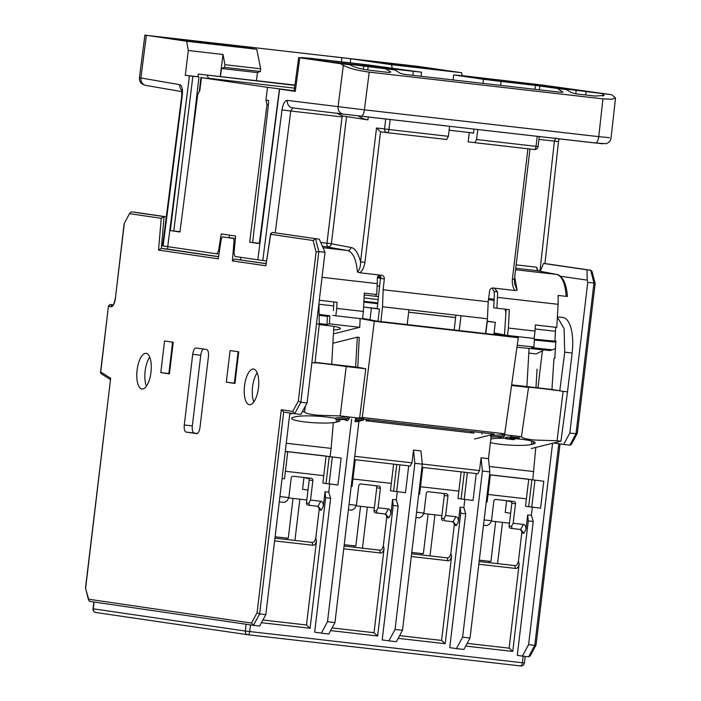 <?xml version="1.0" encoding="UTF-8"?>
<svg xmlns="http://www.w3.org/2000/svg" width="701" height="701" viewBox="0 0 701 701"><rect width="100%" height="100%" fill="white"/><g stroke="black" fill="none" stroke-linecap="round" stroke-linejoin="round"><path stroke-width="1.05" d="M293.027 498.402L288.277 538.245L275.099 536.808M306.819 499.979L288.681 497.903M312.48 454.476L287.699 451.646M330.127 456.623L331.109 448.386L286.262 443.251M308.755 478.433L305.671 478.082L308.834 478.546L309.194 480.045M303.98 477.495L302.578 489.272L308.002 490.06M167.662 249.197L167.767 246.647M240.592 259.852L240.802 257.328M325.027 252.272L318.832 251.563L300.86 402.26L298.319 401.095L292.755 411.408L294.7 413.686L300.895 414.396L307.064 402.97L325.027 252.272L319.279 239.19L272.084 232.408L319.279 239.19M257.083 612.744L281.294 409.726L283.695 412.074L259.633 613.91L257.083 612.744L251.519 623.049L253.464 625.327L259.668 626.037L265.828 614.611L289.872 412.977M364.205 294.99L378.479 296.619M294.937 540.445L299.853 499.182M333.317 422.633L331.109 448.386M358.956 421.196L334.947 622.576L328.778 633.993L321.347 633.143L327.507 621.726L351.657 419.216M321.347 633.143L315.581 632.302M341.15 458.068L332.335 456.973L329.128 483.883L337.943 484.978L341.15 458.068L326.096 456.158L329.242 456.623L326.026 483.532L322.889 483.068L326.096 456.158M363.889 301.316L377.804 302.911M377.716 303.691L363.845 302.105M378.163 299.537L364.056 297.925M560.353 276.22L587.219 280.146L587.771 282.328L569.808 433.034L563.639 444.452L553.694 442.997M552.581 443.269L528.572 644.675L522.403 656.092L517.285 655.347M502.486 522.368L497.57 563.622M532.76 479.808L535.809 447.44M542.381 350.85L537.965 387.863M543.792 481.245L534.968 480.159L531.761 507.068L540.576 508.164L543.792 481.245L528.729 479.344L531.875 479.799L528.668 506.718L525.522 506.253L528.729 479.344M560.038 443.926L536.055 644.999L530.149 655.987L528.607 656.802L522.403 656.092M569.808 433.034L576.003 433.735L577.177 432.999M563.639 444.452L569.843 445.161L571.385 444.346L577.291 433.358L595.131 283.572L592.021 271.383L590.75 270.244L547.332 263.9M569.843 445.161L576.003 433.735L593.966 283.038L594.947 283.975M547.218 263.883L543.503 263.453L540.261 271.287M587.219 280.146L586.982 269.815L590.698 270.235L593.966 283.038L587.771 282.328M586.982 269.815L543.503 263.453M528.607 656.802L534.767 645.384L535.941 644.648M558.811 443.742L534.767 645.384L528.572 644.675M509.452 523.165L491.313 521.088M515.112 477.661L490.332 474.822M533.741 471.563L489.289 466.48M511.388 501.618L508.304 501.268L511.476 501.723L511.826 503.222M506.613 500.672L505.211 512.449L510.635 513.246M491.059 437.074L488.492 458.638L489.841 471.878L470.029 638.024L463.869 649.45L456.439 648.6L462.599 637.174L482.411 471.019L481.052 457.788L479.528 470.581L477.819 473.753L421.914 467.357M398.15 638.339L445.179 643.72L460.75 513.202L465.701 513.763L449.735 647.645L456.439 648.6M430.028 555.902L434.927 514.814M441.884 515.612L423.676 513.535M374.343 507.883L356.134 505.807M413.511 450.06L420.942 450.909L422.3 464.15L402.488 630.295L396.328 641.722L388.889 640.872L395.049 629.445L414.861 463.3L413.511 450.06L411.986 462.853L410.269 466.025L354.373 459.628M388.889 640.872L382.194 639.89M362.478 548.173L367.377 507.086M428.092 514.035L423.36 553.702L411.767 552.458M395.049 629.445L402.488 630.295M414.861 463.3L422.3 464.15M377.988 321.251L379.443 309.097L363.6 307.038M474.104 431.772L473.946 433.113L366.124 420.784L366.281 419.435M493.872 334.508L495.318 322.355L487.265 321.435L485.811 333.588M481.999 434.033L482.165 432.692M488.492 458.638L481.052 457.788M479.528 470.581L422.291 464.027M411.986 462.853L354.767 456.307M369.997 319.787L371.381 308.177M455.615 317.544L408.674 312.173M377.191 308.571L363.6 307.012M495.318 322.355L487.125 321.154M455.615 317.597L408.665 312.225M377.191 308.624L379.443 309.097M351.175 486.406L352.06 486.512L355.249 459.733M461.153 471.843L457.972 498.525L473.035 500.435L476.242 473.569M393.611 464.115L390.431 490.796L405.493 492.707L408.692 465.841M422.791 467.453L419.601 494.24L418.725 494.135M464.316 472.211L461.118 498.989M396.766 464.483L393.576 491.261M473.946 433.113L471.571 432.771M482.411 471.019L489.841 471.878M470.029 638.024L462.599 637.174M360.551 506.306L355.819 545.974L344.226 544.73M327.507 621.726L334.947 622.576M489.482 474.928L490.358 475.05L487.142 501.96L486.266 501.863M490.358 475.05L489.473 474.954M495.66 521.588L490.91 561.431L479.318 560.178M534.968 480.159L531.875 479.799M531.761 507.068L528.668 506.718M329.128 483.883L326.026 483.532M332.335 456.973L329.242 456.623M109.873 304.523L108.559 306.442L110.916 306.784A2.033 1.875 -81.7 0 1 112.843 304.97L109.873 304.523L112.957 304.874M166.33 216.828L135.302 212.289L131.586 211.868L130.036 212.675L124.13 223.672L115.367 298.538L124.252 224.022M130.036 212.675L124.13 223.672M131.586 211.868L164.052 216.609L161.23 218.309L129.808 213.717M167.557 249.1L161.361 248.391L158.54 250.091L161.23 218.309M158.54 250.091L218.239 258.818L221.174 239.786A3.391 1.323 96.5 0 1 222.83 236.903A3.391 1.323 96.5 0 1 222.839 236.903L233.056 238.393A3.391 1.323 96.5 0 1 233.994 241.661L232.364 260.886L234.397 259.063L266.012 263.69M244.535 385.874A17.954 7.019 -83.5 0 0 249.442 404.731A17.954 7.019 -83.5 0 0 258.432 387.907A17.954 7.019 -83.5 0 0 253.525 369.05A17.954 7.019 -83.5 0 0 244.535 385.874M196.648 433.63L196.578 433.621A6.773 2.646 -83.5 0 0 196.613 433.63A6.773 2.646 -83.5 0 0 200.004 427.277L208.425 356.634A6.773 2.646 -83.5 0 0 206.611 349.527L196.122 347.994A6.773 2.646 -83.5 0 0 196.096 347.985A6.773 2.646 -83.5 0 0 192.705 354.338L200.758 355.258A6.773 2.646 96.5 0 1 203.439 349.063M197.323 433.472L194.151 433.008A6.773 2.646 96.5 0 1 192.337 425.901L184.284 424.981L192.705 354.338M184.284 424.981A6.773 2.646 -83.5 0 0 186.098 432.088L194.151 433.008M196.578 433.621L186.098 432.088M160.792 372.599L169.44 373.87L173.217 342.246L164.569 340.984L160.792 372.599L169.476 373.615M226.318 382.185L234.966 383.447L238.734 351.823L230.086 350.561L226.318 382.185L234.993 383.193M137.089 370.163A17.954 7.019 -83.5 0 0 141.988 389.02A17.954 7.019 -83.5 0 0 150.978 372.196A17.954 7.019 -83.5 0 0 146.071 353.339A17.954 7.019 -83.5 0 0 137.089 370.163M313.137 240.522L316.09 252.071L318.832 251.563L315.564 238.761L313.137 240.522L270.709 234.318L270.665 233.503L265.854 265.775L270.709 234.318L272.084 232.408M234.397 259.063L266.029 263.576M235.37 238.559L228.403 237.543M167.67 249.118L218.572 256.636M218.554 256.75L161.361 248.391L164.052 216.609L166.33 216.872M294.595 413.669L283.642 412.065L294.7 413.686L300.86 402.26L307.064 402.97M251.519 623.049L88.641 599.232L88.606 600.266L89.877 601.414L253.464 625.327L259.633 613.91L265.828 614.611M89.877 601.414L253.359 625.31M88.606 600.266L85.487 587.981L88.641 599.232M85.487 587.981L110.653 378.268L85.688 587.683M101.61 373.782L100.742 371.986L100.497 372.625L108.489 305.627L100.742 371.986L110.653 378.268M257.179 372.792A17.954 7.019 -83.5 0 0 252.597 386.794A17.954 7.019 -83.5 0 0 253.85 401.91M192.337 425.901L200.758 355.258M172.595 342.158L168.853 373.528M238.112 351.736L234.371 383.105M149.725 357.081A17.954 7.019 -83.5 0 0 145.142 371.083A17.954 7.019 -83.5 0 0 146.395 386.198M282.056 478.503L284.51 478.783L287.717 451.873L285.263 451.593M287.717 451.873L285.272 451.514M523.156 656.18L522.368 662.778A3.391 1.323 96.5 0 1 520.677 665.95A3.391 1.323 96.5 0 1 520.659 665.95A3.391 3.391 0 0 0 524.418 662.988L245.306 631.04A3.391 3.119 98.3 0 0 247.909 634.747L247.909 634.747A3.391 3.119 98.3 0 0 247.996 634.755A3.391 1.323 -83.5 0 0 248.014 634.755A3.391 1.323 -83.5 0 0 249.714 631.583L250.511 624.898M94.74 602.124L249.135 624.696M465.701 646.059L512.729 651.439L528.291 520.922L533.251 521.491L517.285 655.374L518.214 655.479M261.85 621.989L261.762 622.733L310.096 628.262L325.658 497.745L330.618 498.315L314.653 632.188M330.609 630.611L377.637 635.991L393.2 505.474L398.159 506.034L382.194 639.917L383.123 640.022M449.735 647.645L450.673 647.75M527.581 479.09A3.391 3.119 98.3 0 0 527.406 479.063L489.5 474.735M519.616 529.369A3.391 3.119 -81.7 0 1 521.789 532.979L523.901 533.286L520.755 529.5L512.247 528.528M478.827 564.244L515.489 568.432C517.084 568.73 518.311 567.267 519.152 564.033L518.425 561.186L521.789 532.979M518.425 561.186C517.583 564.419 516.357 565.891 514.762 565.593L479.151 561.519M510.819 501.154A2.033 1.875 -81.7 0 1 511.835 503.195L515.507 503.739L513.176 523.244L523.402 524.418C525.189 524.786 526.03 526.495 525.934 529.527L527.678 514.911L528.291 520.922M512.168 528.519L510.67 528.3A2.033 1.875 98.3 0 1 509.11 526.074L511.835 503.195M510.67 528.3A2.033 1.875 98.3 0 0 510.722 528.309L512.133 528.51M530.079 479.493L489.5 474.796M533.251 521.491L531.393 515.331L532.374 507.138M531.393 515.331L527.678 514.911M484.119 519.923L491.489 520.764L493.811 501.259A2.033 1.875 -81.7 0 1 495.914 499.445L513.886 501.504A2.033 1.875 -81.7 0 1 515.507 503.739M488.045 494.459L526.398 498.849M483.48 525.242L486.888 525.627L489.78 523.936L491.489 520.764M519.152 564.033L509.119 648.162L467.155 643.36M512.729 651.439L509.119 648.162M512.3 528.536L511.467 526.416L513.176 523.244M452.066 521.64A3.391 3.119 -81.7 0 1 454.239 525.251L456.36 525.566L453.205 521.772L444.697 520.799M411.285 556.515L447.939 560.712C449.543 561.01 450.761 559.538 451.61 556.305L450.883 553.457L454.239 525.251M450.883 553.457C450.033 556.69 448.815 558.162 447.212 557.865L411.61 553.79M443.277 493.425A2.033 1.875 -81.7 0 1 444.285 495.476L447.957 496.01L445.634 515.515L455.86 516.69C457.639 517.058 458.489 518.766 458.384 521.798L460.128 507.182L460.75 513.202M443.128 520.571A2.033 1.875 98.3 0 0 443.181 520.58L443.128 520.571A2.033 1.875 98.3 0 1 441.56 518.346L444.285 495.476M465.701 513.763L463.852 507.603L464.824 499.41M463.852 507.603L460.128 507.182M416.569 512.194L423.939 513.036L426.269 493.53A2.033 1.875 -81.7 0 1 428.372 491.725L446.335 493.776A2.033 1.875 -81.7 0 1 447.957 496.01M420.495 486.731L458.857 491.121M415.938 517.513L419.347 517.899L422.23 516.208L423.939 513.036M451.61 556.305L441.577 640.434L399.605 635.641M445.179 643.72L441.577 640.434M444.749 520.808L443.917 518.687L445.634 515.515M384.525 513.921A3.391 3.119 -81.7 0 1 386.698 517.522L388.81 517.837L385.664 514.052L377.156 513.071M343.744 548.787L380.398 552.984C381.992 553.282 383.219 551.81 384.06 548.576L383.333 545.737L386.698 517.522M383.333 545.737C382.492 548.971 381.265 550.434 379.67 550.136L344.068 546.061M375.727 485.697A2.033 1.875 -81.7 0 1 376.744 487.747L380.415 488.282L378.084 507.796L388.31 508.961C390.098 509.338 390.939 511.038 390.843 514.07L392.586 499.454L393.2 505.474M377.077 513.062L375.578 512.843A2.033 1.875 98.3 0 1 374.019 510.617L376.744 487.747M375.578 512.843A2.033 1.875 98.3 0 0 375.631 512.852L377.05 513.053M398.159 506.034L396.302 499.874L397.283 491.681M396.302 499.874L392.586 499.454M349.028 504.466L356.397 505.307L358.728 485.802A2.033 1.875 -81.7 0 1 360.822 483.997L378.794 486.047A2.033 1.875 -81.7 0 1 380.415 488.282M352.954 479.002L391.316 483.392M348.388 509.785L351.797 510.17L354.688 508.479L356.397 505.307M384.06 548.576L374.027 632.714L332.064 627.912M377.637 635.991L374.027 632.714M377.208 513.079L376.376 510.968L378.084 507.796M324.949 455.913A3.391 3.119 98.3 0 0 324.773 455.887L285.289 451.365M308.186 477.968A2.033 1.875 -81.7 0 1 309.202 480.019L312.865 480.553L310.543 500.067L320.769 501.233C322.556 501.609 323.398 503.309 323.301 506.35L325.045 491.725L325.658 497.745M309.535 505.333L308.037 505.114A2.033 1.875 98.3 0 1 306.468 502.889L309.202 480.019M308.037 505.114A2.033 1.875 98.3 0 0 308.089 505.123L309.5 505.325M316.975 506.192A3.391 3.119 -81.7 0 1 319.157 509.802L321.268 510.109L318.114 506.324L309.605 505.342M274.617 540.883L312.848 545.255C314.451 545.553 315.669 544.081 316.519 540.848L315.792 538.009L319.157 509.802M315.792 538.009C314.942 541.242 313.724 542.705 312.12 542.408L274.941 538.158M327.437 456.316L285.281 451.435M330.618 498.315L328.76 492.155L329.733 483.953M328.76 492.155L325.045 491.725M279.901 496.562L288.856 497.579L291.178 478.073A2.033 1.875 -81.7 0 1 293.281 476.268L311.253 478.319A2.033 1.875 -81.7 0 1 312.865 480.553M285.403 471.274L323.766 475.664M279.27 501.872L284.255 502.442L287.138 500.759L288.856 497.579M316.519 540.848L306.486 624.985L262.919 619.999M310.096 628.262L306.486 624.985M309.667 505.351L308.834 503.239L310.543 500.067M247.821 634.729L95.993 612.534A3.391 3.119 -81.7 0 1 95.906 612.525L95.906 612.525A3.391 3.119 -81.7 0 1 93.294 608.81L93.031 608.766A3.391 3.391 0 0 0 95.906 612.525L247.909 634.747A3.391 3.391 0 0 0 248.014 634.755L520.659 665.95L248.014 634.755M294.893 85.382L198.322 74.061L220.21 76.567L223.032 54.476L224.916 64.694L260.667 68.786L260.386 71.476L257.416 72.606L256.47 80.72L257.118 80.957M257.127 80.79L220.21 76.567M256.478 80.676L294.937 85.075M198.322 74.061L198.006 76.751L185.309 75.296L188.297 50.498L223.032 54.476L224.916 64.694L224.539 67.375L221.516 68.496L220.394 76.593M224.539 67.375L260.386 71.476M260.667 68.786L256.75 49.28L186.676 41.263L188.297 50.498M206.97 75.322L208.732 78.319L214.375 79.143L201.467 77.671L199.846 90.482L197.743 94.311L179.955 231.996L170.325 230.585L187.789 88.983L167.714 246.638L162.588 245.867L181.822 95.231L182.313 95.31C182.838 89.097 182.023 85.566 179.85 84.707L139.455 77.706L144.888 35.05L186.676 41.263M187.789 88.983L189.401 75.901L185.309 75.296M309.456 58.709L298.644 57.587L294.113 91.165L295.27 91.358L279.629 89.097L257.81 259.808L234.923 256.47L234.011 253.21L235.606 236.027L221.262 233.924L218.493 250.94L216.802 253.815L218.966 254.06L216.819 253.815M167.714 246.638L216.802 253.815M201.467 77.671L267.519 87.327L265.924 100.147L268.579 100.453L268.439 104.598L252.64 242.528L249.67 242.187L259.309 243.597L279.454 89.053L293.78 90.753L267.519 87.327M249.67 242.187L266.985 104.431L265.924 100.147M295.27 91.358L299.791 57.789L340.633 63.703L343.341 65.368C349.08 68.347 357.703 70.599 369.217 72.124L364.406 109.838L338.084 106.64L343.341 65.368M609.607 137.703L598.75 136.651A6.773 2.646 96.5 0 1 595.359 142.995L343.455 114.132A6.773 6.186 -83 0 1 343.402 114.123L292.65 107.875A6.773 6.186 97 0 1 287.331 100.392C284.772 100.681 282.994 103.853 281.995 109.882L290.757 111.03L275.248 232.767M266.433 261.009L257.81 259.808M385.883 68.882L390.86 72.054L388.994 72.483L369.637 70.266C361.12 69.101 354.969 67.489 351.175 65.43L350.176 64.799L333.588 62.354L394.794 69.907L377.156 67.322L420.451 72.072L366.237 64.676L311.086 58.367L301.605 57.535L309.728 58.726M350.176 64.799L340.633 63.703M421.126 76.286L421.511 72.256L420.451 72.072M356.31 64.807L355.696 63.528L380.897 66.683L410.313 70.985L328.103 61.583L314.223 59.55L326.263 60.724L317.229 59.401L325.308 60.058L325.141 60.558M355.696 63.528L325.308 60.058M327.271 61.46L327.323 60.908L326.263 60.724M208.732 78.319L294.525 88.133M602.15 93.627L604.131 95.432L595.202 96.072L575.845 93.864L571.508 92.725L566.443 89.544L548.804 86.959L611.693 94.714L543.275 85.18L462.914 75.734L453.713 74.928L453.074 79.94M532.602 84.979L532.725 84.059L580.717 90.482L498.516 81.079L469.057 76.768L477.127 77.425L476.969 77.925M482.971 83.366L483.497 79.283L453.713 74.928M566.443 89.544L557.532 88.519L562.991 92.129M534.977 89.316L535.485 85.399L557.532 88.519M535.485 85.399L501.127 81.465L500.628 85.382M483.497 79.283L501.127 81.465M508.137 82.175L507.515 80.904L532.725 84.059M507.515 80.904L477.127 77.425M394.794 69.907L400.105 73.246L404.442 74.376L560.888 92.278L562.763 91.849L562.693 92.304M611.693 94.714L615.513 97.947L611.964 99.253L602.948 98.859L369.217 72.124M602.948 98.859L598.75 136.651L364.406 109.838A6.773 2.646 -83.5 0 1 361.015 116.182L602.58 143.775M477.793 129.545L476.601 139.534L474.875 142.706L534.355 149.515A3.391 1.323 -83.5 0 0 534.355 149.515A3.391 1.323 -83.5 0 0 536.046 146.334L538.096 146.544L539.288 136.581M473.534 132.997L449.122 130.202L469.293 132.524L468.163 141.882L534.355 149.515A3.391 3.391 0 0 0 538.096 146.544M469.293 132.524L473.517 133.137L474.034 129.115M359.736 272.75L357.422 272.023C359.648 269.719 360.691 266.31 360.551 261.815L364.941 262.358C364.056 267.423 362.321 270.884 359.736 272.75L381.616 275.248A3.391 3.119 -81.7 0 1 384.314 278.937L383.14 289.75L382.536 306.766L380.897 321.584M527.906 148.778L512.37 279.226C511.993 283.852 512.869 287.612 514.99 290.512L493.11 288.006A3.391 3.119 -81.7 0 0 489.613 290.985L488.211 301.763L383.14 289.75M512.37 279.226L514.42 279.427L529.974 149.015M514.42 279.427L514.508 283.432L517.145 290.293L514.99 290.512M492.058 288.076L494.161 291.441A27.102 10.594 96.5 0 1 494.187 298.328L493.714 307.809L509.303 309.693L508.383 328.042L535.029 331.091L535.336 324.975L556.769 327.42L558.11 304.322L497.456 297.382A35.234 13.766 -83.5 0 0 497.552 291.94L494.415 288.155M377.173 308.764L380.652 276.439M454.178 329.969L455.895 315.161M567.188 296.453L566.198 296.365C565.26 283.379 562.071 276.063 556.647 274.433A2.033 1.866 -79.1 0 1 556.778 274.459L537.571 270.77A2.033 1.866 -79.1 0 1 537.702 270.796M558.11 304.322L558.154 295.445L566.198 296.365M558.206 296.663L558.373 295.471M462.274 75.682L461.635 72.72L417.831 66.367L146.351 35.313L140.901 78.056A6.773 6.283 99.7 0 0 146.001 85.452L181.901 91.612M256.75 49.28L219.457 43.628L350.737 58.735L391.561 64.702L392.183 67.936M221.516 68.496L257.416 72.606M215.882 43.304L215.347 43.208M461.635 72.72L391.561 64.702M215.032 44.408L215.663 44.478M192.67 41.771L192.81 40.763L211.86 43.05L228.272 45.451L214.821 43.979M215.715 44.11L240.11 47.274L193.8 41.937L157.077 36.531L205.998 42.191L192.547 40.719L192.398 41.736M367.631 60.873L410.181 65.561L445.775 70.766L397.677 65.263L389.914 64.124L402.47 65.456L367.368 60.821M179.85 84.733A6.773 6.283 99.7 0 0 181.734 90.447M229.569 235.142L229.201 237.657M379.294 275.178L381.405 278.516L384.314 278.937M380.301 275.099C378.312 275.283 377.322 276.317 377.34 278.183A35.234 13.766 96.5 0 1 377.234 283.625L376.691 294.516L364.301 293.106L363.381 311.454L336.734 308.405L337.041 302.289L319.305 300.256M357.422 272.023C356.266 259.274 352.954 252.106 347.477 250.502L323.354 247.742M320.865 242.52L326.981 243.221A3.391 1.323 -83.5 0 0 327.866 246.77A3.391 3.102 100.8 0 0 331.38 243.764L350.991 247.497A3.391 3.102 -79.2 0 1 347.477 250.502L322.609 246.165M292.65 107.875A6.773 6.186 97 0 0 292.694 107.884L343.35 114.114M361.015 116.182L343.402 114.123A6.773 6.186 -83 0 1 338.084 106.64L287.331 100.392M538.184 271.103L536.598 267.204L537.448 270.744A2.033 1.866 -79.1 0 1 537.571 270.77M514.7 277.079L517.145 290.293M496.913 308.274L497.456 297.382M508.383 328.042L507.506 335.437L504.492 334.999L506.104 309.325M507.506 335.437L534.153 338.487L535.029 331.091M559.074 138.842L558.513 141.558L538.946 139.42M337.505 113.01C336.717 113.229 338.583 114.245 343.087 116.051L367.929 119.889A27.102 24.947 -81.7 0 1 358.176 115.858M346.522 116.743L331.38 243.764L326.981 243.221L342.044 116.892L343.087 116.051M367.929 119.889L368.27 117.014M364.941 262.358L380.538 131.858L376.507 127.976L360.551 261.815C358.15 252.886 354.969 248.119 350.991 247.497M380.538 131.858L387.224 132.682L380.538 131.858M387.224 132.682A3.391 3.391 0 0 0 387.25 132.682L446.721 139.49L448.395 136.309L388.95 129.51A3.391 1.323 96.5 0 1 387.25 132.682L387.25 132.682A3.391 3.111 -83 0 1 384.551 128.966L388.95 129.51L390.142 119.52M448.395 136.309L449.586 126.32M368.761 419.724L368.507 421.056L366.159 420.46M382.536 306.766L408.955 309.789L407.193 324.598M488.211 301.763L487.432 318.771L408.955 309.789M485.539 333.553L487.432 318.771M459.243 330.548L461.013 315.748M471.834 431.518L471.563 432.841L368.507 421.056M333.413 310.578L333.842 301.921M332.835 315.362L335.849 315.8L336.734 308.405M335.849 315.8L362.496 318.85L363.381 311.454M380.783 67.611L380.897 66.683M252.649 242.476L259.195 243.229M266.985 104.431L268.439 104.598M170.325 230.585L173.795 231.006L192.88 76.321L189.401 75.901M179.999 231.654L173.795 231.006M198.006 76.751L192.88 76.321M198.979 76.961L189.743 156.227M201.003 77.189L199.25 91.568M375.885 296.321L376.122 294.455M377.077 286.84L377.191 285.955L379.6 286.183M380.459 278.192L377.348 277.841M505.474 335.139L518.311 337.716L374.334 321.242L361.006 318.683M555.683 327.297L554.903 341.159L555.884 340.879L554.798 358.334L553.956 358.526L551.941 389.467L563.113 391.36L557.076 440.754L534.013 440.018C525.724 438.984 521.526 437.871 521.439 436.679L502.021 434.454L504.729 433.779L518.311 337.716M488.623 298.582L494.144 299.213M543.17 349.834L543.126 350.482L536.204 353.9L528.799 353.12M554.903 341.159L534.355 339.196L533.908 346.977L517.25 345.225M533.908 346.977L531.472 347.582L552.511 349.852L549.777 350.526L516.961 347.214M534.302 340.038L555.805 342.149M557.374 317.097L564.086 328.646L564.708 352.182L559.766 390.974M557.47 390.536A20.329 0.552 7.2 0 0 540.883 388.433A20.329 0.552 7.2 0 0 528.536 387.381A20.329 0.552 7.2 0 0 528.536 387.399L511.564 385.454M563.113 391.36L567.512 391.859L560.949 441.192L557.076 440.754M537.045 369.085L535.985 387.635M560.949 441.192L531.27 448.57M557.391 316.826L562.894 317.457A33.876 13.24 96.5 0 1 572.147 353.032L567.512 391.859M505.114 309.211L505.938 312.742M494.082 300.554L488.509 299.485M494.056 332.922L504.501 334.92M488.562 299.108L491.296 299.634L488.527 299.318M362.557 318.359L377.068 321.146L505.149 335.805L493.968 333.658M364.555 419.242L494.249 434.077L474.498 439.001M333.422 333.886L359.727 327.314L360.174 318.587M374.334 321.242L362.312 417.489L359.613 418.164L365.782 368.779L357.773 367.245L359.254 337.383L357.335 337.163L355.635 367L315.064 362.364M292.729 413.397L289.732 414.142M311.875 362.61L314.994 362.969L319.314 324.107L318.929 303.454M359.613 418.164L340.195 415.938L317.132 415.202C308.887 414.212 304.69 413.099 304.549 411.864L305.382 406.081M315.029 362.689A20.329 0.552 -172.8 0 1 323.993 363.617A20.329 0.552 -172.8 0 1 346.224 366.544L365.782 368.779M304.549 411.864L302.394 411.618M504.729 433.779L362.312 417.489M355.556 419.794L355.626 418.453L363.714 418.699L363.635 420.039L355.556 419.794L360.638 420.109L354.995 421.511L356.853 421.722L363.635 420.039M354.995 421.511L355.074 420.171L355.942 419.952M349.308 418.401L349.387 417.06L347.556 416.85L335.735 417.954L335.665 419.294L346.233 419.619L345.602 420.434L347.556 420.661L349.308 418.401L335.665 419.294M519.143 438.213L519.222 436.872A4.408 0.587 -176.7 0 0 515.743 436.101A4.408 0.587 -176.7 0 0 510.801 436.162L510.31 437.608L517.119 438.099L505.701 438.747L513.754 439.667L508.777 438.808L517.049 438.589A4.408 0.587 -176.7 0 0 519.143 438.213A4.408 0.587 -176.7 0 0 515.664 437.442A4.408 0.587 -176.7 0 0 510.722 437.503L510.801 436.162M510.346 437.109L506.586 437.205L506.516 438.546M505.701 438.747L505.78 437.406L506.586 437.205M504.475 436.145L504.545 434.804L502.599 434.585L490.779 435.689L490.7 437.038L496.913 436.854L501.32 437.363L500.654 438.169L502.599 438.397L504.475 436.145L490.7 437.038M490.402 442.585A23.378 3.102 -176.7 0 0 511.888 445.223A23.378 3.102 -176.7 0 0 531.489 444.46L533.259 444.031A23.378 3.102 -176.7 0 0 535.213 442.892A23.378 3.102 -176.7 0 0 514.727 438.651M505.728 438.239A23.378 3.102 -176.7 0 0 502.757 438.204M501.049 438.221A23.378 3.102 -176.7 0 0 490.823 439.063M335.709 418.515A23.378 3.102 -176.7 0 0 314.293 416.017A23.378 3.102 -176.7 0 0 295.305 416.806L293.535 417.244A23.378 3.102 -176.7 0 0 291.581 418.304A23.378 3.102 -176.7 0 0 309.86 422.44A23.378 3.102 -176.7 0 0 336.296 422.133L338.057 421.695A23.378 3.102 -176.7 0 0 340.02 420.556A23.378 3.102 -176.7 0 0 338.636 419.426M380.582 277.079L377.62 276.702M377.585 276.772L380.573 277.132M511.651 384.849L551.941 389.467M521.439 436.679L528.536 387.399M531.489 444.46L531.717 441.052M333.527 343.087L357.335 337.163M319.84 314.469L329.864 315.8L329.4 323.844L326.964 324.449L319.367 323.599M326.964 324.449L327.42 316.405L329.864 315.8M327.42 316.405L319.84 315.424M359.727 327.314L329.4 323.844M333.65 329.934A16.938 2.252 3.3 0 0 340.379 328.532A16.938 2.252 3.3 0 0 330.25 325.886L319.262 324.624M357.773 367.245L355.635 367M346.224 366.544L340.195 415.938M336.296 422.133L336.471 419.391M361.856 418.479L361.777 419.82M347.556 416.85L347.477 418.19M346.443 419.347L343.288 418.988L346.995 418.637L346.443 419.347L346.487 418.69M345.654 419.557L345.602 420.434M514.613 438.66L514.569 439.466M502.599 434.585L502.521 435.926M501.548 437.091L498.323 436.723L502.153 436.364L501.548 437.091L501.583 436.416M500.698 437.293L500.654 438.169M555.42 348.415L552.511 349.852M467.409 472.562L464.22 499.34M399.868 464.833L396.67 491.611M298.319 401.095L316.09 252.071M281.294 409.726L292.755 411.408M110.916 306.784A8.806 3.444 -83.5 0 0 115.367 298.538M265.854 265.775L232.364 260.886M235.072 241.784L233.994 241.661M233.056 238.393L235.361 238.655M94.1 602.089L93.294 608.81L245.306 631.04L246.104 624.311M529.5 479.37L527.406 479.063M514.762 565.593L515.489 568.432M523.901 533.286L525.934 529.527M523.402 524.418L520.659 529.492M509.11 526.074L511.467 526.416M447.212 557.865L447.939 560.712M456.36 525.566L458.384 521.798M455.86 516.69L453.118 521.763M441.56 518.346L443.917 518.687M379.67 550.136L380.398 552.984M388.81 517.837L390.843 514.07M388.31 508.961L385.576 514.035M374.019 510.617L376.376 510.968M326.868 456.193L324.773 455.887M321.268 510.109L323.301 506.35M320.769 501.233L318.026 506.306M306.468 502.889L308.834 503.239M312.12 542.408L312.848 545.255M182.313 95.31L163.114 245.963M277.894 102.153L259.309 243.597M262.796 260.535L281.995 109.882M413.301 71.414L412.915 75.349M566.837 88.896L566.89 88.457M562.482 87.914L562.421 88.387M559.319 88.037L559.38 87.555M541.75 85.373L541.663 86.013M539.393 89.816L539.893 85.943M363.837 65.763L363.381 69.285M367.762 70.03L368.244 66.306M476.601 139.534L536.046 146.334L537.238 136.344M494.161 291.441L497.552 291.94M350.737 58.735L350.246 62.845M341.413 61.837L341.922 57.64M218.493 250.94L219.439 251.046M377.234 283.625L322.048 277.316M342.044 116.892L290.757 111.03L292.694 107.884M539.954 271.226L554.395 141.19L555.858 137.992M516.155 264.864L536.598 267.204M515.752 268.264L537.448 270.744L556.647 274.433L515.577 269.736M376.507 127.976L384.551 128.966L385.734 119.012M193.441 40.86L193.31 41.867M197.848 41.403L197.717 42.428M207.321 43.523L207.452 42.507M211.728 44.032L211.86 43.05M410.024 66.718L410.181 65.561M391.386 63.23L391.289 64.141M576.187 90.052L575.766 93.855M585.659 94.986L586.159 91.288M603.132 94.249L602.869 96.186M555.543 331.31L535.135 328.979M572.147 353.032L564.708 352.182M333.641 305.925L319.06 304.26M319.314 324.107L316.501 323.783M533.277 441.534L533.259 444.031M338.075 419.478L338.057 421.695M516.015 437.766L515.989 438.3M286.42 539.472L286.586 538.114M547.279 263.891L590.75 270.244M421.511 554.92L421.669 553.571M353.97 547.201L354.128 545.842M489.053 562.649L489.219 561.299M100.944 373.563L110.346 379.513M113.045 304.988L112.782 305.014C112.695 304.295 113.702 306.433 115.201 298.512M331.696 364.266L333.851 326.368M526.889 386.593L529.071 348.353M524.418 662.988L525.207 656.416M529.588 479.388L527.494 479.081M326.955 456.202L324.861 455.895M93.838 602.036L93.031 608.766M139.508 77.715C139.096 81.772 141.26 84.357 146.01 85.452M182.497 91.007L181.585 89.912L181.822 95.231M611.07 137.922L615.513 97.947M567.389 296.488C566.916 288.926 565.365 283.081 562.737 278.945C560.388 275.949 558.399 274.45 556.769 274.459M611.009 137.913C610.632 140.743 609.011 142.671 606.137 143.696L595.359 142.995M544.949 263.62L558.513 141.558M381.081 62.319L381.037 62.827"/></g></svg>
